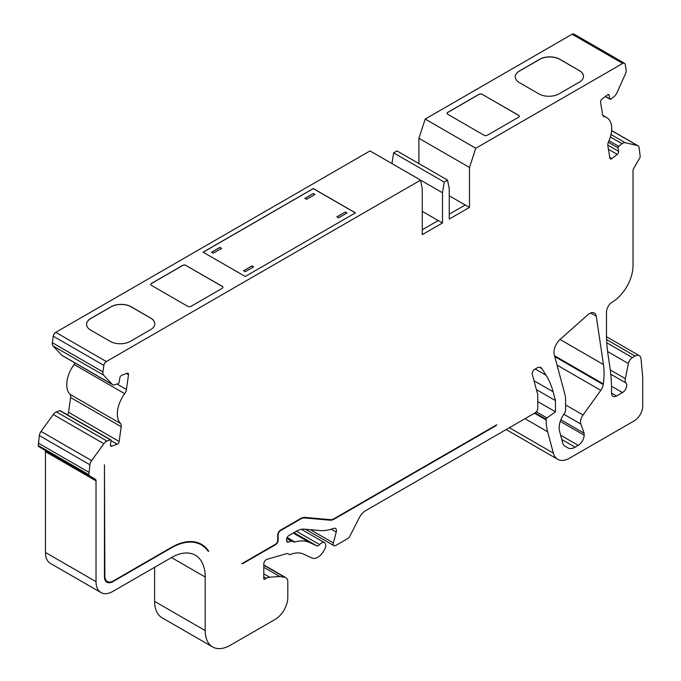 <?xml version="1.0" encoding="UTF-8"?>
<svg xmlns="http://www.w3.org/2000/svg" width="681" height="681" viewBox="0 0 681 681"><rect width="100%" height="100%" fill="white"/><g stroke="black" fill="none" stroke-linecap="round" stroke-linejoin="round"><path stroke-width="1.02" d="M602.617 114.57L600.54 102.201A2.383 1.379 -60 0 1 601.91 99.154L607.307 94.94A2.383 1.379 -60 0 1 608.788 94.625A2.383 1.379 -60 0 1 609.257 95.391L609.844 98.89A1.192 0.69 120 0 0 610.082 99.273A1.192 0.69 120 0 0 610.823 99.12L614.143 96.523A5.959 3.439 120 0 0 616.867 92.948L625.413 73.923A5.959 3.439 120 0 0 626.111 69.879L625.192 64.406A3.575 2.069 120 0 0 624.494 63.256A3.575 2.069 120 0 0 622.706 63.427L475.772 148.262L469.481 167.466L469.481 207.382L449.247 219.061L449.247 188.884L447.562 180.124L444.191 182.065L442.505 192.774L442.505 222.951L422.271 234.63L422.271 188.884L420.586 180.124L106.347 361.543A3.575 2.069 120 0 0 103.861 365.399L102.942 371.928A5.959 3.439 120 0 0 103.64 375.163L112.186 384.322A5.959 3.439 120 0 0 112.654 384.705A5.959 3.439 120 0 0 114.91 384.756L118.23 383.514A1.192 0.69 120 0 0 119.209 382.16L119.788 377.989A2.383 1.379 -60 0 1 121.746 375.282L127.143 373.265A2.383 1.379 -60 0 1 128.037 373.282A2.383 1.379 -60 0 1 128.505 374.729L126.436 389.489A5.959 3.439 -60 0 1 124.666 393.678A23.844 13.765 120 0 0 120.486 423.471A5.959 3.439 -60 0 1 121.209 426.732L119.141 441.492A2.383 1.379 -60 0 1 117.183 444.199L111.786 446.217A2.383 1.379 -60 0 1 110.892 446.191A2.383 1.379 -60 0 1 110.424 444.753L111.012 440.573A1.192 0.69 120 0 0 110.773 439.858A1.192 0.69 120 0 0 110.322 439.841L107.002 441.084A5.959 3.439 120 0 0 103.852 443.714L91.646 460.628A5.959 3.439 120 0 0 89.909 464.765L88.862 474.717A2.383 1.379 120 0 0 89.356 475.806L95.28 479.237A3.575 2.069 -60 0 1 96.021 480.871L96.021 581.659A23.844 13.765 120 0 0 100.967 592.572A23.844 13.765 120 0 0 112.884 591.397L171.476 557.569A47.687 27.529 -60 0 1 195.319 555.211A47.687 27.529 -60 0 1 205.194 577.037L205.194 630.58A35.77 20.651 120 0 0 212.6 646.95A35.77 20.651 120 0 0 230.484 645.179L275.167 619.387A17.885 10.326 120 0 0 287.808 597.484L287.808 582.008A9.534 5.508 120 0 0 285.833 577.641A9.534 5.508 120 0 0 284.641 577.233L279.806 576.535L269.633 577.182A11.926 6.887 120 0 0 266.211 578.314L264.628 579.225A1.192 0.69 -60 0 1 264.032 579.284A1.192 0.69 -60 0 1 263.785 578.739L263.785 563.987A3.575 2.069 -60 0 1 266.926 559.339L286.71 553.61A3.575 2.069 -60 0 1 287.884 553.704L289.119 554.411A3.575 2.069 120 0 0 290.506 554.428A35.77 20.651 -60 0 1 303.471 554.087L312.111 558.079A11.926 6.887 120 0 0 324.011 550.486L324.667 549.269A5.959 3.439 120 0 0 324.514 542.663A5.959 3.439 120 0 0 319.61 544.604A3.575 2.069 -60 0 1 316.759 545.822L309.676 542.544A48.879 28.219 120 0 0 294.89 542.008A3.575 2.069 -60 0 1 293.707 541.923L292.626 541.293A3.575 2.069 120 0 0 291.451 541.208L288.463 542.067A3.575 2.069 -60 0 1 287.288 541.982A3.575 2.069 -60 0 1 286.548 540.339L286.548 539.803A3.575 2.069 -60 0 1 289.076 535.428L296.022 531.41A23.844 13.765 -60 0 1 304.45 529.154L319.959 530.542A59.613 34.416 120 0 0 333.664 528.396A4.767 2.75 -60 0 1 335.461 528.447A4.767 2.75 -60 0 1 336.244 532.074L333.349 542.936A3.575 2.069 120 0 0 333.937 545.66A3.575 2.069 120 0 0 335.724 545.481L347.838 538.492A3.575 2.069 120 0 0 349.77 536.33L359.219 517.875A11.926 6.887 -60 0 1 365.68 510.665L535.24 412.771A3.575 2.069 120 0 0 537.769 408.396L537.769 394.767L532.295 374.346A3.575 2.069 -60 0 1 534.738 369.255L536.756 368.089A8.342 4.818 -60 0 1 540.927 367.68A8.342 4.818 -60 0 1 541.965 368.693L546.102 375.291A119.218 68.832 -60 0 1 553.1 391.762L555.466 400.607L555.466 411.809L546.937 417.947A1.192 0.69 120 0 0 546.196 419.334L546.196 419.99A59.613 34.416 120 0 0 547.635 431.763L553.355 453.103A23.844 13.765 120 0 0 557.713 459.317A23.844 13.765 120 0 0 569.639 458.134L634.292 420.807A11.926 6.887 120 0 0 642.719 406.199L642.719 377.002L641.008 358.793A8.342 4.818 120 0 0 639.306 355.661A8.342 4.818 120 0 0 635.135 356.069L632.47 357.61A5.959 3.439 120 0 0 628.393 363.569L625.32 378.619A7.151 4.129 120 0 0 625.992 382.986A5.959 3.439 120 0 1 626.205 387.855A5.959 3.439 120 0 1 622.485 392.571L616.586 395.984A7.151 4.129 120 0 1 613.011 396.333A7.151 4.129 120 0 1 611.529 393.065L611.529 387.574A3.575 2.069 120 0 1 611.512 387.285A178.831 103.248 120 0 0 609.972 367.808L608.031 354.75A178.831 103.248 -60 0 1 606.473 332.813L606.473 312.264A8.342 4.818 -60 0 1 612.279 302.092A29.802 17.212 120 0 0 633.024 265.786L633.024 170.837A3.575 2.069 -60 0 1 633.764 168.343L639.697 158.069A2.383 1.379 120 0 0 640.191 156.409L639.136 147.675A5.959 3.439 120 0 0 637.969 145.751A5.959 3.439 120 0 0 637.407 145.538L625.201 142.712A5.959 3.439 120 0 0 622.051 143.725L618.731 146.321A1.192 0.69 120 0 0 618.042 147.845L618.629 151.335A2.383 1.379 -60 0 1 617.258 154.383L611.861 158.596A2.383 1.379 -60 0 1 610.38 158.911A2.383 1.379 -60 0 1 609.912 158.145L607.844 145.777A5.959 3.439 -60 0 1 608.567 141.691A23.844 13.765 120 0 0 606.771 117.626A23.844 13.765 120 0 0 604.379 116.715A5.959 3.439 -60 0 1 603.783 116.485A5.959 3.439 -60 0 1 602.617 114.57M75.004 362.964A5.959 3.439 -60 0 1 74.093 364.471A23.844 13.765 120 0 0 69.905 394.273A5.959 3.439 -60 0 1 70.628 397.534L68.56 412.286A2.383 1.379 -60 0 1 67.164 414.678M596.267 316.239A9.534 5.508 120 0 0 594.377 313.039A9.534 5.508 120 0 0 587.856 314.784L560.208 339.308A11.926 6.887 120 0 0 554.249 354.673L565.009 394.844A23.844 13.765 -60 0 1 565.588 399.551L565.588 410.277A3.575 2.069 -60 0 1 564.506 413.29L564.183 413.742A16.693 9.636 120 0 0 559.552 431.107L562.744 443.042A11.926 6.887 120 0 0 564.932 446.149L567.954 447.894A14.31 8.257 120 0 0 575.113 447.187L578.229 445.383A8.342 4.818 120 0 0 584.128 435.159L584.128 433.218L580.833 424.059A8.342 4.818 -60 0 1 583.03 414.984L600.795 390.358A8.342 4.818 120 0 0 603.221 384.561L603.315 383.905A71.531 41.303 120 0 0 603.46 364.539L596.267 316.239L590.657 312.996M334.26 518.582L496.755 424.774A5.959 3.439 120 0 1 494.917 426.315L334.26 519.067A11.926 6.887 120 0 1 330.047 520.199L304.756 517.943A11.926 6.887 -60 0 0 300.542 519.067L280.649 530.559A3.575 2.069 -60 0 0 278.12 534.934L278.12 540.288A3.575 2.069 120 0 1 275.584 544.672L243.194 563.374A3.575 2.069 120 0 1 241.798 563.698L275.584 544.187A2.979 1.72 120 0 0 277.695 540.535L277.695 535.181A4.171 2.409 -60 0 1 280.649 530.073L300.542 518.582A12.522 7.227 -60 0 1 304.969 517.398L330.259 519.654A11.33 6.538 120 0 0 334.26 518.582M208.786 551.295A60.209 34.757 -60 0 0 201.576 544.366A60.209 34.757 -60 0 0 171.476 547.345L113.31 580.927A11.926 6.887 120 0 1 107.343 581.523A11.926 6.887 120 0 1 104.874 576.066L104.457 464.817L104.457 576.79A11.926 6.887 120 0 0 106.926 582.255A11.926 6.887 120 0 0 112.884 581.659L171.476 547.83A59.613 34.416 -60 0 1 201.278 544.885A59.613 34.416 -60 0 1 207.748 550.767A3.575 2.069 120 0 0 208.131 551.125A3.575 2.069 120 0 0 208.786 551.295L207.645 550.631M203.176 252.2L313.286 188.628L355.346 212.915M306.535 199.337L304.85 198.367L313.286 193.498L314.971 194.468L306.535 199.337M213.204 253.221L211.519 252.251L219.946 247.382L221.631 248.361L213.204 253.221M251.987 265.879L243.551 270.749L245.237 271.719L253.672 266.85L251.987 265.879L243.636 270.791M345.318 211.995L336.891 216.864L338.576 217.835L347.004 212.966L345.318 211.995L336.976 216.907M112.654 384.705L62.073 355.499A5.959 3.439 120 0 1 61.605 355.124L53.058 345.965A5.959 3.439 120 0 1 52.36 342.73L53.28 336.193A3.575 2.069 120 0 1 55.765 332.345L370.004 150.918L442.505 192.774M186.015 265.42A2.383 1.379 0 0 0 182.644 265.42L151.454 283.424A2.383 1.379 0 0 0 150.748 284.403A2.383 1.379 0 0 0 151.454 285.373L187.701 306.305A2.383 1.379 0 0 0 191.072 306.305L222.261 288.293A2.383 1.379 0 0 0 222.959 287.322A2.383 1.379 0 0 0 222.261 286.343L186.015 265.513A2.383 1.379 0 0 0 182.644 265.513L151.454 283.526A2.383 1.379 0 0 0 150.756 284.445M90.752 330.149A14.31 8.257 180 0 1 86.564 324.309A14.31 8.257 180 0 1 90.752 318.47L110.986 306.79A14.31 8.257 180 0 1 131.22 306.79L150.603 317.984A14.31 8.257 180 0 1 154.8 323.824A14.31 8.257 180 0 1 150.603 329.664L130.377 341.343A14.31 8.257 180 0 1 110.143 341.343L90.752 330.149M355.431 212.872L245.237 276.486L203.091 252.157L313.286 188.535L355.431 212.872M449.247 214.192L465.268 204.947L469.481 207.382M422.271 229.769L438.292 220.516L442.505 222.951M624.494 63.256L573.913 34.05A3.575 2.069 120 0 0 572.125 34.229L425.191 119.056L475.772 148.262M579.284 70.483A14.31 8.257 180 0 1 583.481 76.332A14.31 8.257 180 0 1 579.284 82.171L559.058 93.85A14.31 8.257 180 0 1 538.824 93.85L519.433 82.656A14.31 8.257 180 0 1 515.245 76.817A14.31 8.257 180 0 1 519.433 70.977L539.667 59.29A14.31 8.257 180 0 1 559.901 59.29L579.284 70.586A14.31 8.257 180 0 1 583.481 76.374M482.344 94.336A2.383 1.379 0 0 0 478.973 94.336L447.775 112.348A2.383 1.379 0 0 0 447.077 113.318A2.383 1.379 0 0 0 447.775 114.289L484.029 135.221A2.383 1.379 0 0 0 487.4 135.221L518.59 117.209A2.383 1.379 0 0 0 519.288 116.238A2.383 1.379 0 0 0 518.59 115.268L482.344 94.429A2.383 1.379 0 0 0 478.973 94.429L447.775 112.442A2.383 1.379 0 0 0 447.077 113.369M425.191 119.056L418.9 138.26L418.9 163.576M506.247 429.515A23.844 13.765 120 0 0 507.132 430.111L557.713 459.317M154.613 567.307L154.613 601.374A35.77 20.651 120 0 0 162.018 617.744L212.6 646.95M95.28 479.237L44.699 450.03A3.575 2.069 -60 0 1 45.448 451.665L45.448 552.461A23.844 13.765 120 0 0 50.385 563.374L100.967 592.572M110.773 439.858L60.192 410.652A1.192 0.69 120 0 0 59.741 410.643L56.421 411.886A5.959 3.439 120 0 0 53.271 414.508L41.064 431.422A5.959 3.439 120 0 0 39.336 435.568L38.281 445.519A2.383 1.379 120 0 0 38.774 446.608L89.356 475.806L38.774 446.608M447.562 180.124L396.98 150.918L393.609 152.867L391.924 163.576M449.247 195.796L465.183 204.99M418.9 138.26L469.481 167.466M422.271 211.365L438.206 220.567M560.855 419.777L584.128 433.218M393.609 152.867L444.191 182.065M537.769 401.586L555.466 411.809M536.381 389.583L555.466 400.607M286.939 538.016L292.626 541.293M287.884 553.704L289.119 554.411M263.785 567.29L279.806 576.535M38.281 443.076L88.862 472.273M515.245 76.859A14.31 8.257 180 0 1 519.433 71.071L539.667 59.392A14.31 8.257 180 0 1 559.901 59.392L579.284 70.586M519.288 116.289A2.383 1.379 0 0 0 518.59 115.361L482.344 94.429M222.959 287.373A2.383 1.379 0 0 0 222.261 286.446L186.015 265.513M86.564 324.36A14.31 8.257 180 0 1 90.752 318.572L110.986 306.884A14.31 8.257 180 0 1 131.22 306.884L150.603 318.078A14.31 8.257 180 0 1 154.8 323.875M346.918 213.017L345.318 212.089M253.587 266.901L251.987 265.973M211.604 252.302L219.946 247.382M219.946 247.484L221.546 248.403M304.935 198.418L313.286 193.498M313.286 193.591L314.886 194.519M70.628 397.534L121.209 426.732M68.56 412.286L119.141 441.492M603.289 116.085L604.379 116.715M69.905 394.273L120.486 423.471M74.093 364.471L124.666 393.678M55.765 332.345L106.347 361.543M572.125 34.229L622.706 63.427M494.491 426.076L494.917 426.315M242.768 563.127L243.194 563.374M561.799 439.5L575.113 447.187M560.659 435.236L578.229 445.383M560.267 421.386L584.128 435.159M563.834 414.244L580.833 424.059M565.588 404.914L583.03 414.984M557.041 365.101L600.795 390.358M554.76 356.58L603.221 384.561M554.53 355.737L603.315 383.905M560.029 339.461L603.46 364.539M605.477 96.37L609.844 98.89M607.895 94.608L609.257 95.391M609.784 157.396L611.861 158.596M608.431 149.284L617.258 154.383M607.775 145.07L618.629 151.335M608.337 142.235L618.042 147.845M609.001 140.703L618.731 146.321M610.355 136.975L622.051 143.725M611.01 134.515L625.201 142.712M611.615 130.641L637.407 145.538M611.529 393.065L616.586 395.984M611.495 386.229L622.485 392.571M610.772 374.192L625.992 382.986M610.27 369.936L625.32 378.619M607.588 351.558L628.393 363.569M606.78 342.781L632.47 357.61M606.609 339.606L635.135 356.069M509.362 427.711L553.355 453.103M524.991 418.687L547.635 431.763M534.466 413.222L546.196 419.99M535.036 412.89L546.196 419.334M536.347 411.835L546.937 417.947M534.006 380.739L553.1 391.762M535.198 368.991L546.102 375.291M539.531 367.289L541.965 368.693M310.391 529.682L333.349 542.936M331.272 529.205L336.244 532.074M286.624 541.003L288.463 542.067M286.761 538.501L291.451 541.208M287.161 537.547L294.89 542.008M293.213 533.036L309.676 542.544M293.911 532.627L316.759 545.822M296.397 531.206L319.61 544.604M263.785 578.739L264.628 579.225M263.785 576.918L266.211 578.314M263.785 573.802L269.633 577.182M263.785 565.196L284.641 577.233M154.613 601.374L205.194 630.58M171.476 557.569L205.194 577.037M45.448 552.461L96.021 581.659M45.448 451.665L96.021 480.871M38.281 445.519L88.862 474.717M39.336 435.568L89.909 464.765M41.064 431.422L91.646 460.628M53.271 414.508L103.852 443.714M56.421 411.886L107.002 441.084M59.741 410.643L110.322 439.841M110.424 445.425L111.786 446.217M111.003 440.624L117.183 444.199M116.928 383.999L126.436 389.489M126.428 373.529L128.505 374.729M61.605 355.124L112.186 384.322M53.058 345.965L103.64 375.163M52.36 342.73L102.942 371.928M53.28 336.193L103.861 365.399M333.826 518.82L334.26 519.067M328.897 519.535L330.047 520.199M303.845 517.415L304.756 517.943M300.117 518.828L300.542 519.067M277.695 540.05L278.12 540.288M171.05 547.592L171.476 547.83M112.416 581.387L112.884 581.659M602.838 115.353L606.771 117.626M605.298 96.515L610.082 99.273M611.623 130.548L637.969 145.751M606.516 336.729L639.306 355.661M305.505 529.248L333.937 545.66M301.411 529.324L324.514 542.663M263.785 564.907L285.833 577.641M197.056 542.442L201.278 544.885M107.343 581.523L105.146 580.246"/></g></svg>
